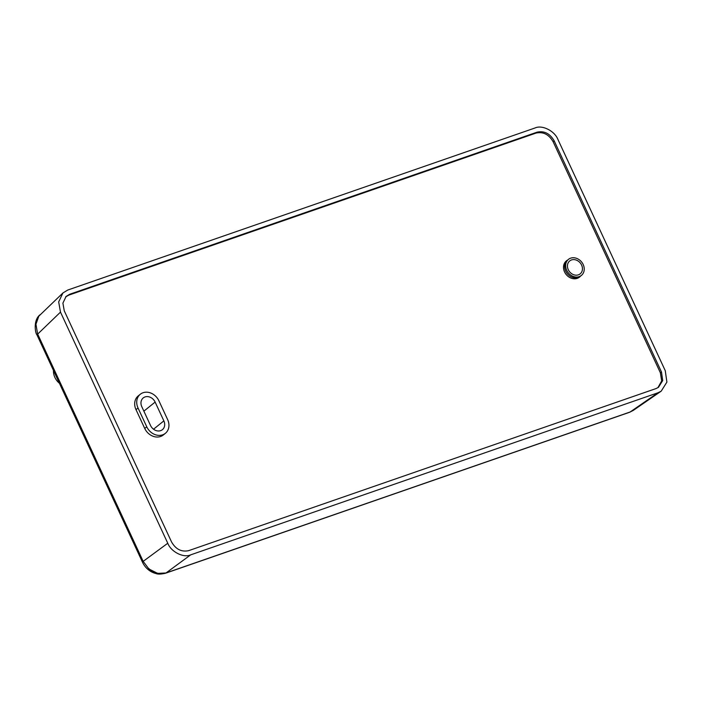 <?xml version="1.0" encoding="UTF-8"?>
<svg xmlns="http://www.w3.org/2000/svg" width="702" height="702" viewBox="0 0 702 702"><rect width="100%" height="100%" fill="white"/><g stroke="black" fill="none" stroke-linecap="round" stroke-linejoin="round"><path stroke-width="1.05" d="M568.471 259.38L567.462 260.196A10.302 8.582 51.1 0 0 565.68 271.069A10.302 8.582 51.1 0 0 580.405 276.219L581.414 275.403A10.302 8.582 51.1 0 0 583.195 264.531A10.302 8.582 51.1 0 0 568.471 259.38A10.302 8.582 51.1 0 0 566.689 270.252A10.302 8.582 51.1 0 0 581.414 275.403M567.725 259.986L566.918 260.512A10.425 8.687 51.1 0 0 564.566 271.928A10.425 8.687 51.1 0 0 579.975 276.685L580.668 276.009M568.278 269.7A8.319 6.923 51.1 0 0 580.168 273.859A8.319 6.923 51.1 0 0 581.607 265.084A8.319 6.923 51.1 0 0 569.717 260.925A8.319 6.923 51.1 0 0 568.278 269.7M53.475 370.445A14.11 11.758 51.1 0 0 54.888 377.413A14.11 11.758 51.1 0 0 59.433 383.292M657.888 387.706L661.67 380.923L660.371 372.771L553.158 141.804C548.911 134.433 543.19 131.528 535.995 133.09L68.778 295.13L65.655 296.893M68.778 295.13L69.691 294.261L537.048 132.178L535.995 133.09M553.158 141.804L554.203 140.883L661.486 372.007L660.371 372.771M661.486 372.007L662.714 380.545L658.458 387.337L656.054 388.557L188.698 550.64C181.511 552.202 175.79 549.297 171.542 541.935L64.259 310.81L62.899 303.141L66.093 296.446L69.691 294.261M554.203 140.883C549.956 133.52 544.234 130.616 537.048 132.178M661.223 391.146L633.283 410.407L630.098 412.013L658.011 392.769L661.223 391.146L666.9 382.081L665.259 370.7L557.976 139.575C554.782 131.002 542.198 124.623 535.091 127.957L67.734 290.049L62.934 292.962L58.678 301.895L60.486 312.118L36.934 334.819L142.524 562.284C144.603 566.646 147.771 569.919 152.018 572.121L154.317 573.095C156.616 573.499 157.345 575.061 165.532 573.227A7.073 3.747 -109.1 0 0 166.041 572.955L630.098 412.013A7.073 3.747 70.9 0 1 629.589 412.276L165.532 573.227M38.768 316.172L35.732 322.876L37.583 333.889L143.164 561.363L167.769 543.243L60.486 312.118M167.769 543.243C170.972 551.816 183.547 558.195 190.654 554.861L166.041 572.955L157.652 573.394L148.859 568.927C151.22 571.41 154.159 572.902 157.652 573.394M658.011 392.769L190.654 554.861M35.653 325.052L38.829 316.128A16.067 13.382 51.1 0 0 35.855 325.175M62.934 292.962L38.531 316.444M142.524 562.284L143.164 561.363L148.859 568.927M158.898 400.772A13.022 10.846 51.1 0 0 140.286 394.261A13.022 10.846 51.1 0 0 138.031 408.002L146.762 426.807A13.022 10.846 51.1 0 0 165.374 433.318A13.022 10.846 51.1 0 0 167.629 419.577L158.898 400.772M155.133 402.079A8.319 6.923 51.1 0 0 143.243 397.92A8.319 6.923 51.1 0 0 141.804 406.695L150.535 425.5A8.319 6.923 51.1 0 0 162.416 429.659A8.319 6.923 51.1 0 0 163.856 420.884L155.133 402.079L143.875 411.161M165.374 433.318L163.347 434.959A13.022 10.846 -128.9 0 1 144.735 428.448L136.004 409.643A13.022 10.846 -128.9 0 1 138.259 395.893L140.286 394.261M148.815 568.532A16.067 13.382 51.1 0 0 158.204 573.297M153.536 429.22L163.856 420.884M136.004 409.643L138.031 408.002M146.762 426.807L144.735 428.448M40.005 314.786C33.108 320.112 35.214 333.16 36.934 334.819M633.283 410.407L629.589 412.276"/></g></svg>
